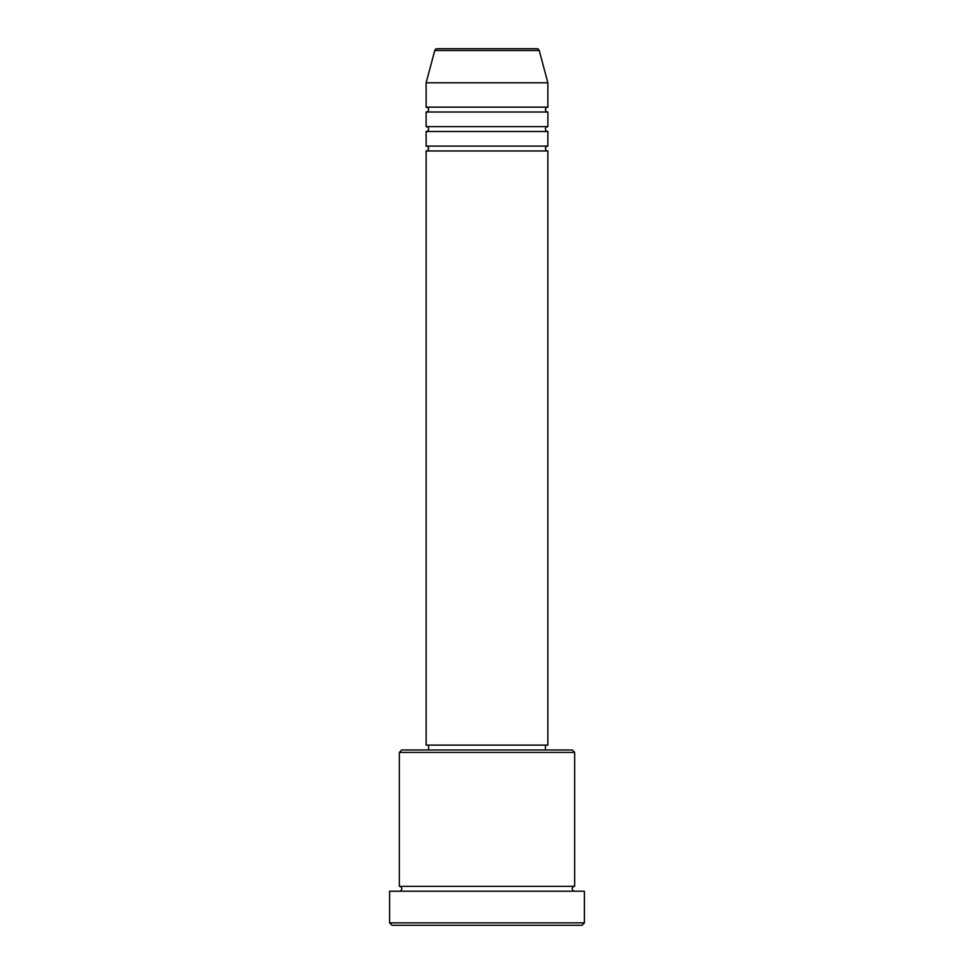 <?xml version="1.0" encoding="UTF-8"?>
<svg xmlns="http://www.w3.org/2000/svg" width="974" height="974" viewBox="0 0 974 974"><rect width="100%" height="100%" fill="white"/><g stroke="black" fill="none" stroke-linecap="round" stroke-linejoin="round"><path stroke-width="1.46" d="M536.869 48.7L437.131 48.7L536.869 48.7A2.435 2.435 0 0 1 539.219 50.502L547.875 82.79L426.125 82.79L426.125 107.14A2.435 2.435 0 0 1 428.56 109.575A2.435 2.435 0 0 1 426.125 112.01L426.125 126.62A2.435 2.435 0 0 1 428.56 129.055A2.435 2.435 0 0 1 426.125 131.49L426.125 146.1A2.435 2.435 0 0 1 428.56 148.535A2.435 2.435 0 0 1 426.125 150.97L426.125 745.11L547.875 745.11L547.875 150.97L426.125 150.97M437.131 48.7A2.435 2.435 0 0 0 434.781 50.502L426.125 82.79M547.875 82.79L547.875 107.14A2.435 2.435 0 0 0 545.44 109.575A2.435 2.435 0 0 0 547.875 112.01L547.875 126.62A2.435 2.435 0 0 0 545.44 129.055A2.435 2.435 0 0 0 547.875 131.49L547.875 146.1A2.435 2.435 0 0 0 545.44 148.535A2.435 2.435 0 0 0 547.875 150.97M399.34 752.415L401.775 749.98L572.225 749.98L574.66 752.415L399.34 752.415L399.34 886.34A2.435 2.435 0 0 1 401.775 888.775A2.435 2.435 0 0 1 399.34 891.21M581.965 925.3L392.035 925.3L389.6 922.865L584.4 922.865L581.965 925.3M574.66 752.415L574.66 886.34A2.435 2.435 0 0 0 572.225 888.775A2.435 2.435 0 0 0 574.66 891.21M547.875 131.49L426.125 131.49M547.875 146.1L426.125 146.1M428.56 745.11L428.56 749.98M545.44 745.11L545.44 749.98M574.66 886.34L399.34 886.34M584.4 922.865L584.4 891.21L389.6 891.21L389.6 922.865M547.875 107.14L426.125 107.14M547.875 112.01L426.125 112.01M547.875 126.62L426.125 126.62M539.219 50.502L434.781 50.502"/></g></svg>
